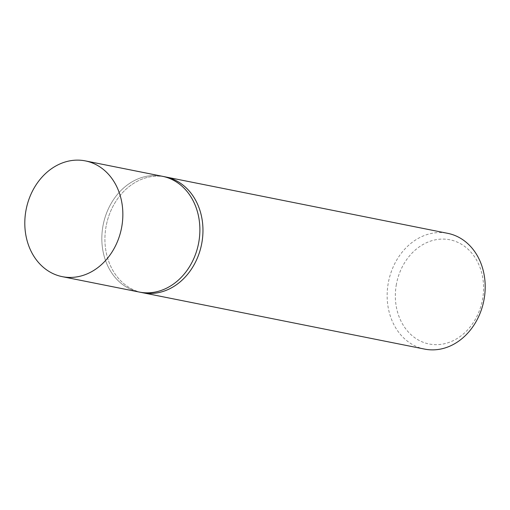 <?xml version="1.0" encoding="UTF-8"?>
<svg xmlns="http://www.w3.org/2000/svg" width="510" height="510" viewBox="0 0 510 510"><rect width="100%" height="100%" fill="white"/><g stroke="black" fill="none" stroke-linecap="round" stroke-linejoin="round"><path stroke-width="0.38" stroke-dasharray="2.55 1.91" d="M424.6 349.095A59.026 48.584 101.3 0 1 388.314 282.808A59.026 48.584 101.3 0 1 447.742 233.344M106.086 226.383A59.026 48.584 -78.7 0 0 142.366 292.676A59.026 48.584 -78.7 0 1 106.086 226.383A59.026 48.584 -78.7 0 1 165.508 176.919A59.026 48.584 -78.7 0 0 106.086 226.383M396.391 284.306A53.123 43.726 -78.7 0 0 429.866 344.122A53.123 43.726 -78.7 0 0 482.524 299.447A53.123 43.726 -78.7 0 0 449.049 239.63A53.123 43.726 -78.7 0 0 396.391 284.306M139.287 292.058A59.026 48.584 101.3 0 1 103.001 225.771A59.026 48.584 101.3 0 1 162.429 176.301A59.026 48.584 101.3 0 0 103.001 225.771A59.026 48.584 101.3 0 0 139.287 292.058"/><path stroke-width="0.76" d="M85.4 160.905L162.429 176.301A59.026 48.584 101.3 0 1 198.715 242.594A59.026 48.584 101.3 0 1 139.287 292.058L142.366 292.676A59.026 48.584 -78.7 0 0 201.794 243.206A59.026 48.584 -78.7 0 0 165.508 176.919L447.742 233.344A59.026 48.584 101.3 0 1 484.028 299.631A59.026 48.584 101.3 0 1 424.6 349.095L142.366 292.676A59.026 48.584 -78.7 0 0 201.794 243.206A59.026 48.584 -78.7 0 0 165.508 176.919L162.429 176.301A59.026 48.584 101.3 0 1 198.715 242.594A59.026 48.584 101.3 0 1 139.287 292.058L62.258 276.656A59.026 48.584 101.3 0 1 25.972 210.369A59.026 48.584 101.3 0 1 85.4 160.905A59.026 48.584 101.3 0 1 121.686 227.192A59.026 48.584 101.3 0 1 62.258 276.656"/></g></svg>
